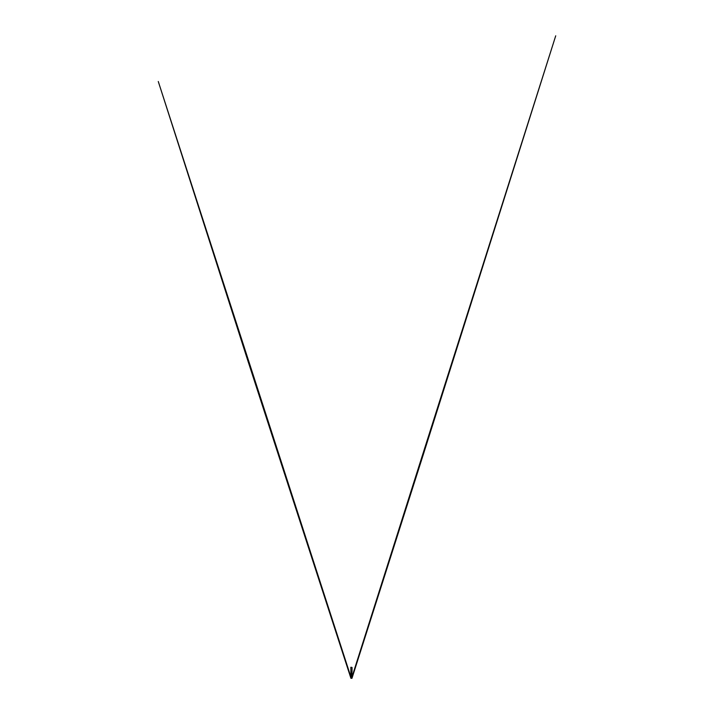 <?xml version="1.0" encoding="UTF-8"?>
<svg xmlns="http://www.w3.org/2000/svg" width="714" height="714" viewBox="0 0 714 714"><rect width="100%" height="100%" fill="white"/><g stroke="black" fill="none" stroke-linecap="round" stroke-linejoin="round"><path stroke-width="0.54" stroke-dasharray="3.57 2.68" d="M350.967 676.997L350.967 677.997M350.967 677.898L350.967 677.095L350.958 677.898M351.547 677.898L351.395 677.015L351.574 677.898M351.922 677.997L351.922 676.997"/><path stroke-width="1.07" d="M351.547 677.898L351.449 676.979L351.547 677.898M351.966 678.3L351.449 678.3L351.966 678.3L423.393 454.274L555.724 35.798L351.948 677.095L351.966 672.151L351.449 672.151L352.047 671.696L351.449 671.696L352.047 671.696L352.047 667.447L351.449 667.447L352.047 667.447M351.449 671.696L350.842 671.696L351.449 671.696M351.449 667.447L350.806 667.447L351.449 667.447M351.449 667.287L350.806 667.287L351.449 667.287M351.449 672.151L350.922 672.151L351.449 672.151M351.449 678.3L350.922 678.3L351.449 678.3M350.922 678.3L247.472 359.561L158.276 81.494L350.94 677.095L350.842 667.447M351.324 677.898L351.324 677.095L351.342 677.898"/></g></svg>
